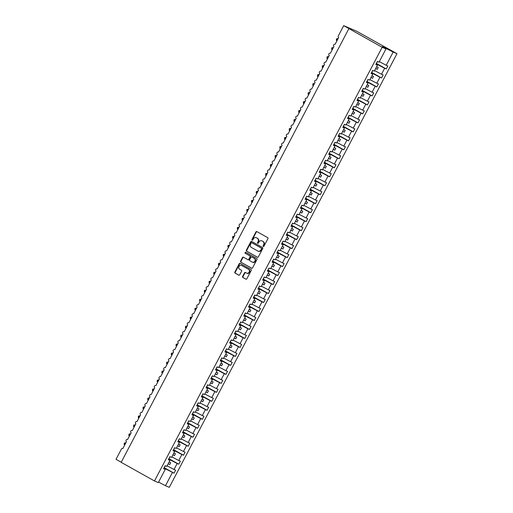 <?xml version="1.0" encoding="UTF-8"?>
<svg xmlns="http://www.w3.org/2000/svg" width="513" height="513" viewBox="0 0 513 513"><rect width="100%" height="100%" fill="white"/><g stroke="black" fill="none" stroke-linecap="round" stroke-linejoin="round"><path stroke-width="0.77" d="M263.291 246.439A0.558 0.481 -66.7 0 0 263.971 246.182L267.901 238.686A0.795 0.686 -66.7 0 0 267.671 237.647L256.878 231.6A0.795 0.686 -66.7 0 0 255.904 231.972L251.973 239.468A0.558 0.481 -66.7 0 0 252.813 239.937L253.319 238.968A2.552 2.199 -66.7 0 1 256.25 237.699A2.552 2.199 -66.7 0 1 256.423 237.782L257.327 238.288A2.552 2.199 -66.7 0 1 258.058 241.617L257.552 242.591A0.558 0.481 -66.7 0 0 258.392 243.059L258.898 242.091A2.552 2.199 -66.7 0 1 261.829 240.821A2.552 2.199 -66.7 0 1 262.002 240.905L262.906 241.411A2.552 2.199 -66.7 0 1 263.637 244.739L263.131 245.708A0.558 0.481 -66.7 0 0 263.291 246.439M242.623 276.417A0.795 0.686 -66.7 0 0 242.848 277.456L245.881 279.155A0.795 0.686 -66.7 0 0 246.849 278.783L251.223 270.46A0.795 0.686 -66.7 0 0 250.992 269.421L240.193 263.381A0.795 0.686 -66.7 0 0 239.225 263.746L234.851 272.07A0.795 0.686 -66.7 0 0 235.082 273.115L238.744 275.16A0.795 0.686 -66.7 0 0 239.712 274.788L241.585 271.23A0.795 0.686 -66.7 0 0 241.354 270.184L239.539 269.171A2.135 1.834 -66.7 0 1 241.52 265.401L248.625 269.376A2.135 1.834 -66.7 0 1 246.644 273.147L245.464 272.486A0.795 0.686 -66.7 0 0 244.489 272.858L242.623 276.417L243.002 276.584A0.795 0.686 -66.7 0 0 243.233 277.623L246.093 279.226M382.172 47.292L154.484 480.97L158.293 482.611L165.237 469.389L163.609 468.69L165.199 465.669L166.821 466.368L169.95 460.405L168.328 459.706L169.912 456.685L171.534 457.384L174.67 451.421L173.041 450.722L174.625 447.702L176.254 448.4L179.383 442.437L177.761 441.738L179.345 438.724L180.967 439.423L184.096 433.459L182.474 432.754L184.058 429.74L185.68 430.439L188.816 424.475L187.194 423.776L188.778 420.756L190.4 421.455L193.529 415.492L191.907 414.793L193.491 411.772L195.113 412.471L198.249 406.508L196.62 405.809L198.21 402.795L199.833 403.494L202.962 397.524L201.34 396.825L202.924 393.811L204.546 394.51L207.675 388.546L206.053 387.847L207.637 384.827L209.266 385.526L212.395 379.562L210.772 378.863L212.356 375.843L213.979 376.542L217.108 370.578L215.486 369.879L217.07 366.859L218.692 367.565L221.828 361.594L220.205 360.895L221.789 357.882L223.411 358.581L226.541 352.617L224.918 351.918L226.502 348.898L228.125 349.597L231.26 343.633L229.632 342.934L231.216 339.914L232.844 340.613L235.974 334.649L234.351 333.95L235.935 330.93L237.557 331.629L240.687 325.665L239.064 324.966L240.648 321.952L242.277 322.651L245.406 316.688L243.784 315.982L245.368 312.968L246.99 313.667L250.12 307.704L248.497 307.005L250.081 303.985L251.703 304.684L254.839 298.72L253.21 298.021L254.801 295.001L256.423 295.7L259.552 289.736L257.93 289.037L259.514 286.017L261.136 286.722L264.272 280.752L262.643 280.053L264.227 277.039L265.856 277.738L268.985 271.775L267.363 271.076L268.947 268.055L270.569 268.754L273.698 262.791L272.076 262.092L273.66 259.071L275.282 259.77L278.418 253.807L276.796 253.108L278.379 250.088L280.002 250.786L283.131 244.823L281.509 244.124L283.093 241.11L284.715 241.809L287.851 235.845L286.222 235.14L287.812 232.126L289.435 232.825L292.564 226.861L290.942 226.162L292.525 223.142L294.148 223.841L297.284 217.878L295.655 217.179L297.239 214.158L298.867 214.857L301.997 208.894L300.374 208.195L301.958 205.174L303.581 205.88L306.71 199.91L305.088 199.211L306.671 196.197L308.294 196.896L311.429 190.932L309.807 190.233L311.391 187.213L313.013 187.912L316.143 181.948L314.52 181.249L316.104 178.229L317.727 178.928L320.862 172.964L319.233 172.265L320.824 169.245L322.446 169.944L325.575 163.98L323.953 163.281L325.537 160.268L327.159 160.967L330.289 155.003L328.666 154.298L330.25 151.284L331.879 151.983L335.008 146.019L333.386 145.32L334.97 142.3L336.592 142.999L339.721 137.035L338.099 136.336L339.683 133.316L341.305 134.015L344.441 128.051L342.819 127.352L344.403 124.338L346.025 125.037L349.154 119.067L347.532 118.368L349.116 115.354L350.738 116.053L353.874 110.09L352.245 109.391L353.829 106.371L355.458 107.07L358.587 101.106L356.965 100.407L358.549 97.387L360.171 98.086L363.3 92.122L361.678 91.423L363.262 88.403L364.89 89.102L368.02 83.138L366.397 82.439L367.981 79.425L369.604 80.124L372.733 74.161L371.111 73.462L372.695 70.441L374.317 71.14L377.453 65.177L375.824 64.478L377.414 61.457L379.036 62.156L385.975 48.934L382.172 47.292L343.704 25.65L338.324 35.891A1.218 1.052 113.3 0 0 338.676 37.481L335.092 44.31A1.218 1.052 -66.7 0 0 333.963 46.465L330.378 53.288A1.218 1.052 -66.7 0 0 329.243 55.449L325.659 62.272A1.218 1.052 -66.7 0 0 324.53 64.426L320.946 71.256A1.218 1.052 -66.7 0 0 319.811 73.41L316.226 80.24A1.218 1.052 -66.7 0 0 315.097 82.394L311.513 89.217A1.218 1.052 -66.7 0 0 310.378 91.378L306.8 98.201A1.218 1.052 -66.7 0 0 305.665 100.356L302.08 107.185A1.218 1.052 -66.7 0 0 300.951 109.34L297.367 116.169A1.218 1.052 -66.7 0 0 296.232 118.323L292.647 125.153A1.218 1.052 -66.7 0 0 291.519 127.307L287.934 134.13A1.218 1.052 -66.7 0 0 286.799 136.285L283.214 143.114A1.218 1.052 -66.7 0 0 282.086 145.269L278.501 152.098A1.218 1.052 -66.7 0 0 277.366 154.253L273.788 161.082A1.218 1.052 -66.7 0 0 272.653 163.237L269.069 170.059A1.218 1.052 -66.7 0 0 267.94 172.221L264.355 179.043A1.218 1.052 -66.7 0 0 263.22 181.198L259.636 188.027A1.218 1.052 -66.7 0 0 258.507 190.182L254.923 197.011A1.218 1.052 -66.7 0 0 253.788 199.166L250.203 205.989A1.218 1.052 -66.7 0 0 249.074 208.15L245.49 214.973A1.218 1.052 -66.7 0 0 244.361 217.127L240.777 223.957A1.218 1.052 -66.7 0 0 239.642 226.111L236.057 232.94A1.218 1.052 -66.7 0 0 234.928 235.095L231.344 241.924A1.218 1.052 -66.7 0 0 230.209 244.079L226.624 250.902A1.218 1.052 -66.7 0 0 225.496 253.063L221.911 259.886A1.218 1.052 -66.7 0 0 220.776 262.04L217.191 268.87A1.218 1.052 -66.7 0 0 216.063 271.024L212.478 277.854A1.218 1.052 -66.7 0 0 211.35 280.008L207.765 286.831A1.218 1.052 -66.7 0 0 206.63 288.992L203.045 295.815A1.218 1.052 -66.7 0 0 201.917 297.97L198.332 304.799A1.218 1.052 -66.7 0 0 197.197 306.954L193.613 313.783A1.218 1.052 -66.7 0 0 192.484 315.937L188.899 322.767A1.218 1.052 -66.7 0 0 187.764 324.921L184.186 331.744A1.218 1.052 -66.7 0 0 183.051 333.905L179.467 340.728A1.218 1.052 -66.7 0 0 178.338 342.883L174.753 349.712A1.218 1.052 -66.7 0 0 173.618 351.867L170.034 358.696A1.218 1.052 -66.7 0 0 168.905 360.851L165.321 367.674A1.218 1.052 -66.7 0 0 164.186 369.835L160.601 376.657A1.218 1.052 -66.7 0 0 159.472 378.812L155.888 385.641A1.218 1.052 -66.7 0 0 154.753 387.796L151.175 394.625A1.218 1.052 -66.7 0 0 150.04 396.78L146.455 403.609A1.218 1.052 -66.7 0 0 145.326 405.764L141.742 412.587A1.218 1.052 -66.7 0 0 140.607 414.741L137.022 421.571A1.218 1.052 -66.7 0 0 135.894 423.725L132.309 430.554A1.218 1.052 -66.7 0 0 131.174 432.709L127.59 439.538A1.218 1.052 -66.7 0 0 126.461 441.693L122.876 448.516A1.218 1.052 -66.7 0 0 121.395 449.087L116.015 459.321L121.228 462.239M154.484 480.97L121.177 462.335L348.866 28.657M257.398 257.218A0.795 0.686 -66.7 0 0 258.366 256.846L262.739 248.523A0.795 0.686 -66.7 0 0 262.509 247.484L251.71 241.443A0.795 0.686 -66.7 0 0 250.742 241.815L246.368 250.132A0.795 0.686 -66.7 0 0 246.599 251.178L257.507 257.263M256.981 259.495L252.608 267.818A0.795 0.686 -66.7 0 1 251.639 268.184L240.841 262.143A0.795 0.686 -66.7 0 1 240.61 261.104L242.482 257.539A0.795 0.686 -66.7 0 1 243.451 257.173L247.83 259.623A0.795 0.686 -66.7 0 0 248.799 259.251L250.043 256.891A0.795 0.686 -66.7 0 0 249.812 255.846L245.252 253.3A0.558 0.481 -66.7 0 1 245.772 252.313L256.75 258.449A0.795 0.686 -66.7 0 1 256.981 259.495M165.237 469.389L163.743 468.433M169.95 460.405L168.456 459.456M174.67 451.421L173.176 450.472M179.383 442.437L177.889 441.488M184.096 433.459L182.609 432.504M188.816 424.475L187.322 423.52M193.529 415.492L192.042 414.542M198.249 406.508L196.755 405.559M202.962 397.524L201.468 396.575M207.675 388.546L206.188 387.591M212.395 379.562L210.901 378.613M217.108 370.578L215.62 369.629M221.828 361.594L220.334 360.645M226.541 352.617L225.053 351.661M231.26 343.633L229.766 342.684M235.974 334.649L234.479 333.7M240.687 325.665L239.199 324.716M245.406 316.688L243.912 315.732M250.12 307.704L248.632 306.748M254.839 298.72L253.345 297.771M259.552 289.736L258.065 288.787M264.272 280.752L262.778 279.803M268.985 271.775L267.491 270.819M273.698 262.791L272.211 261.842M278.418 253.807L276.924 252.858M283.131 244.823L281.643 243.874M287.851 235.845L286.357 234.89M292.564 226.861L291.07 225.906M297.284 217.878L295.789 216.928M301.997 208.894L300.503 207.945M306.71 199.91L305.222 198.961M311.429 190.932L309.935 189.977M316.143 181.948L314.655 180.999M320.862 172.964L319.368 172.015M325.575 163.98L324.081 163.031M330.289 155.003L328.801 154.047M335.008 146.019L333.514 145.064M339.721 137.035L338.234 136.086M344.441 128.051L342.947 127.102M349.154 119.067L347.667 118.118M353.874 110.09L352.38 109.134M358.587 101.106L357.093 100.157M363.3 92.122L361.812 91.173M368.02 83.138L366.526 82.189M372.733 74.161L371.245 73.205M164.32 467.741L174.054 473.185L175.638 470.171L174.016 469.472L177.152 463.502L168.674 459.045M167.097 465.842L174.016 469.472M169.034 458.757L178.774 464.207L180.358 461.187L178.736 460.488L181.865 454.524L173.388 450.061M171.81 456.859L178.736 460.488M173.753 449.773L183.487 455.223L185.071 452.203L183.449 451.504L186.578 445.54L178.107 441.077M176.53 447.875L183.449 451.504M178.466 440.795L188.207 446.239L189.791 443.219L188.162 442.52L191.298 436.557L182.82 432.1M181.243 438.891L188.162 442.52M183.186 431.811L192.92 437.256L194.504 434.242L192.882 433.536L196.011 427.573L187.54 423.116M185.963 429.913L192.882 433.536M187.899 422.827L197.633 428.272L199.224 425.258L197.595 424.559L200.73 418.595L192.253 414.132M190.676 420.929L197.595 424.559M192.619 413.844L202.353 419.294L203.937 416.274L202.314 415.575L205.444 409.611L196.966 405.148M195.389 411.945L202.314 415.575M197.332 404.86L207.066 410.31L208.65 407.29L207.028 406.591L210.157 400.627L201.686 396.171M200.108 402.962L207.028 406.591M202.045 395.882L211.786 401.326L213.37 398.306L211.747 397.607L214.876 391.643L206.399 387.187M204.822 393.984L211.747 397.607M206.765 386.898L216.499 392.342L218.083 389.329L216.46 388.63L219.59 382.66L211.119 378.203M209.541 385L216.46 388.63M211.478 377.914L221.218 383.365L222.802 380.345L221.174 379.646L224.309 373.682L215.832 369.219M214.254 376.016L221.174 379.646M216.197 368.93L225.932 374.381L227.516 371.361L225.893 370.662L229.022 364.698L220.545 360.235M218.974 367.032L225.893 370.662M220.911 359.953L230.645 365.397L232.229 362.377L230.606 361.678L233.742 355.714L225.265 351.258M223.687 358.055L230.606 361.678M225.63 350.969L235.364 356.413L236.948 353.399L235.326 352.7L238.455 346.73L229.978 342.274M228.4 349.071L235.326 352.7M230.343 341.985L240.078 347.429L241.661 344.415L240.039 343.716L243.168 337.753L234.697 333.29M233.12 340.087L240.039 343.716M235.057 333.001L244.797 338.452L246.381 335.431L244.759 334.733L247.888 328.769L239.411 324.306M237.833 331.103L244.759 334.733M239.776 324.017L249.51 329.468L251.094 326.448L249.472 325.749L252.601 319.785L244.13 315.328M242.553 322.119L249.472 325.749M244.489 315.04L254.224 320.484L255.814 317.47L254.185 316.765L257.321 310.801L248.843 306.344M247.266 313.142L254.185 316.765M249.209 306.056L258.943 311.5L260.527 308.486L258.905 307.787L262.034 301.824L253.557 297.36M251.986 304.158L258.905 307.787M253.922 297.072L263.656 302.523L265.24 299.502L263.618 298.803L266.754 292.84L258.276 288.377M256.699 295.174L263.618 298.803M258.642 288.088L268.376 293.539L269.96 290.518L268.337 289.819L271.467 283.856L262.989 279.399M261.412 286.19L268.337 289.819M263.355 279.11L273.089 284.555L274.673 281.534L273.051 280.835L276.18 274.872L267.709 270.415M266.132 277.212L273.051 280.835M268.068 270.127L277.809 275.571L279.393 272.557L277.764 271.858L280.9 265.888L272.422 261.431M270.845 268.228L277.764 271.858M272.788 261.143L282.522 266.593L284.106 263.573L282.483 262.874L285.613 256.91L277.142 252.447M275.564 259.245L282.483 262.874M277.501 252.159L287.235 257.609L288.825 254.589L287.197 253.89L290.332 247.926L281.855 243.463M280.278 250.261L287.197 253.89M282.221 243.181L291.955 248.625L293.539 245.605L291.916 244.906L295.046 238.943L286.568 234.486M284.991 241.277L291.916 244.906M286.934 234.197L296.668 239.642L298.252 236.628L296.629 235.922L299.765 229.959L291.288 225.502M289.71 232.299L296.629 235.922M291.647 225.213L301.387 230.658L302.971 227.644L301.349 226.945L304.478 220.981L296.001 216.518M294.424 223.315L301.349 226.945M296.367 216.23L306.101 221.68L307.685 218.66L306.062 217.961L309.192 211.997L300.721 207.534M299.143 214.331L306.062 217.961M301.08 207.246L310.82 212.696L312.404 209.676L310.775 208.977L313.911 203.013L305.434 198.557M303.856 205.347L310.775 208.977M305.799 198.268L315.533 203.712L317.117 200.692L315.495 199.993L318.624 194.029L310.153 189.573M308.576 196.37L315.495 199.993M310.512 189.284L320.247 194.728L321.837 191.715L320.208 191.016L323.344 185.046L314.867 180.589M313.289 187.386L320.208 191.016M315.232 180.3L324.966 185.751L326.55 182.731L324.928 182.032L328.057 176.068L319.58 171.605M318.002 178.402L324.928 182.032M319.945 171.316L329.679 176.767L331.263 173.747L329.641 173.048L332.77 167.084L324.299 162.621M322.722 169.418L329.641 173.048M324.658 162.339L334.399 167.783L335.983 164.763L334.361 164.064L337.49 158.1L329.013 153.643M327.435 160.434L334.361 164.064M329.378 153.355L339.112 158.799L340.696 155.785L339.074 155.08L342.203 149.116L333.732 144.66M332.155 151.457L339.074 155.08M334.091 144.371L343.832 149.815L345.416 146.801L343.787 146.102L346.923 140.139L338.445 135.676M336.868 142.473L343.787 146.102M338.811 135.387L348.545 140.838L350.129 137.817L348.507 137.118L351.636 131.155L343.159 126.692M341.587 133.489L348.507 137.118M343.524 126.403L353.258 131.854L354.842 128.834L353.22 128.135L356.355 122.171L347.878 117.714M346.301 124.505L353.22 128.135M348.244 117.426L357.978 122.87L359.562 119.85L357.939 119.151L361.069 113.187L352.591 108.73M351.014 115.528L357.939 119.151M352.957 108.442L362.691 113.886L364.275 110.872L362.653 110.173L365.782 104.203L357.311 99.746M355.733 106.544L362.653 110.173M357.67 99.458L367.411 104.908L368.994 101.888L367.372 101.189L370.501 95.226L362.024 90.763M360.447 97.56L367.372 101.189M362.39 90.474L372.124 95.925L373.708 92.904L372.085 92.205L375.215 86.242L366.744 81.779M365.166 88.576L372.085 92.205M367.103 81.496L376.837 86.941L378.427 83.92L376.798 83.221L379.934 77.258L371.457 72.801M369.879 79.598L376.798 83.221M371.822 72.513L381.557 77.957L383.14 74.943L381.518 74.244L384.647 68.274L386.27 68.973L387.854 65.959L386.231 65.26L393.176 52.037L396.985 53.679L356.618 31.216L343.704 25.65M374.599 70.614L381.518 74.244M377.453 65.177L375.958 64.228M379.312 61.631L386.231 65.26M164.205 468.728L164.436 468.292L163.955 468.029M164.436 468.292L174.054 473.185M178.774 464.207L177.152 463.502M183.487 455.223L181.865 454.524M188.207 446.239L186.578 445.54M192.92 437.256L191.298 436.557M197.633 428.272L196.011 427.573M202.353 419.294L200.73 418.595M207.066 410.31L205.444 409.611M211.786 401.326L210.157 400.627M216.499 392.342L214.876 391.643M221.218 383.365L219.59 382.66M225.932 374.381L224.309 373.682M230.645 365.397L229.022 364.698M235.364 356.413L233.742 355.714M240.078 347.429L238.455 346.73M244.797 338.452L243.168 337.753M249.51 329.468L247.888 328.769M254.224 320.484L252.601 319.785M258.943 311.5L257.321 310.801M263.656 302.523L262.034 301.824M268.376 293.539L266.754 292.84M273.089 284.555L271.467 283.856M277.809 275.571L276.18 274.872M282.522 266.593L280.9 265.888M287.235 257.609L285.613 256.91M291.955 248.625L290.332 247.926M296.668 239.642L295.046 238.943M301.387 230.658L299.765 229.959M306.101 221.68L304.478 220.981M310.82 212.696L309.192 211.997M315.533 203.712L313.911 203.013M320.247 194.728L318.624 194.029M324.966 185.751L323.344 185.046M329.679 176.767L328.057 176.068M334.399 167.783L332.77 167.084M339.112 158.799L337.49 158.1M343.832 149.815L342.203 149.116M348.545 140.838L346.923 140.139M353.258 131.854L351.636 131.155M357.978 122.87L356.355 122.171M362.691 113.886L361.069 113.187M367.411 104.908L365.782 104.203M372.124 95.925L370.501 95.226M376.837 86.941L375.215 86.242M381.557 77.957L379.934 77.258M158.568 482.079L165.494 485.708L172.432 472.486M165.494 485.708L169.296 487.35L396.985 53.679M168.193 463.758L169.745 464.573L170.688 462.777L169.136 461.963M168.918 459.744L169.149 459.315M172.907 454.775L174.458 455.589L175.401 453.793L173.849 452.979M173.638 450.767L173.869 450.331M177.62 445.791L179.178 446.605L180.121 444.809L178.562 443.995M178.351 441.783L178.582 441.347M182.339 436.813L183.891 437.627L184.834 435.826L183.282 435.011M183.07 432.799L183.295 432.363M187.053 427.829L188.604 428.644L189.554 426.848L187.995 426.034M187.784 423.815L188.014 423.379M191.772 418.845L193.324 419.66L194.267 417.864L192.715 417.05M192.503 414.837L192.728 414.401M196.485 409.861L198.037 410.676L198.98 408.88L197.428 408.066M197.216 405.854L197.447 405.417M201.199 400.877L202.757 401.692L203.699 399.896L202.148 399.082M201.93 396.87L202.16 396.434M205.918 391.9L207.47 392.714L208.413 390.912L206.861 390.098M206.649 387.886L206.874 387.45M210.631 382.916L212.19 383.73L213.132 381.935L211.574 381.121M211.362 378.902L211.593 378.472M215.351 373.932L216.903 374.746L217.845 372.951L216.294 372.137M216.082 369.924L216.306 369.488M220.064 364.948L221.616 365.763L222.565 363.967L221.007 363.153M220.795 360.94L221.026 360.504M224.784 355.971L226.336 356.785L227.278 354.983L225.726 354.169M225.515 351.956L225.739 351.52M229.497 346.987L231.049 347.801L231.991 346.006L230.44 345.191M230.228 342.973L230.459 342.537M234.21 338.003L235.768 338.817L236.711 337.022L235.159 336.207M234.941 333.995L235.172 333.559M238.93 329.019L240.482 329.833L241.424 328.038L239.872 327.223M239.661 325.011L239.885 324.575M243.643 320.035L245.201 320.849L246.144 319.054L244.586 318.24M244.374 316.027L244.605 315.591M248.363 311.058L249.914 311.872L250.857 310.076L249.305 309.262M249.094 307.043L249.318 306.607M253.076 302.074L254.628 302.888L255.57 301.093L254.018 300.278M253.807 298.066L254.038 297.63M257.795 293.09L259.347 293.904L260.29 292.109L258.738 291.294M258.52 289.082L258.751 288.646M262.509 284.106L264.06 284.92L265.003 283.125L263.451 282.31M263.24 280.098L263.47 279.662M267.222 275.128L268.78 275.943L269.723 274.141L268.171 273.326M267.953 271.114L268.184 270.678M271.941 266.144L273.493 266.959L274.436 265.163L272.884 264.349M272.672 262.13L272.897 261.701M276.654 257.16L278.213 257.975L279.155 256.179L277.597 255.365M277.386 253.153L277.616 252.717M281.374 248.177L282.926 248.991L283.869 247.195L282.317 246.381M282.105 244.169L282.33 243.733M286.087 239.193L287.639 240.007L288.582 238.212L287.03 237.397M286.818 235.185L287.049 234.749M290.807 230.215L292.359 231.03L293.301 229.234L291.75 228.42M291.531 226.201L291.762 225.765M295.52 221.231L297.072 222.046L298.015 220.25L296.463 219.436M296.251 217.223L296.482 216.787M300.233 212.247L301.791 213.062L302.734 211.266L301.176 210.452M300.964 208.24L301.195 207.803M304.953 203.263L306.505 204.078L307.447 202.282L305.895 201.468M305.684 199.256L305.908 198.82M309.666 194.286L311.218 195.1L312.167 193.298L310.609 192.484M310.397 190.272L310.628 189.836M314.386 185.302L315.937 186.116L316.88 184.321L315.328 183.507M315.117 181.288L315.341 180.858M319.099 176.318L320.651 177.132L321.593 175.337L320.041 174.523M319.83 172.31L320.061 171.874M323.812 167.334L325.37 168.149L326.313 166.353L324.761 165.539M324.543 163.326L324.774 162.89M328.532 158.357L330.083 159.165L331.026 157.369L329.474 156.555M329.263 154.342L329.487 153.906M333.245 149.373L334.803 150.187L335.746 148.392L334.187 147.577M333.976 145.359L334.207 144.922M337.964 140.389L339.516 141.203L340.459 139.408L338.907 138.593M338.695 136.381L338.92 135.945M342.678 131.405L344.229 132.219L345.178 130.424L343.62 129.609M343.409 127.397L343.639 126.961M347.397 122.421L348.949 123.235L349.892 121.44L348.34 120.626M348.128 118.413L348.353 117.977M352.11 113.444L353.662 114.258L354.605 112.456L353.053 111.642M352.841 109.429L353.072 108.993M356.824 104.46L358.382 105.274L359.324 103.479L357.773 102.664M357.555 100.445L357.785 100.016M361.543 95.476L363.095 96.29L364.038 94.495L362.486 93.68M362.274 91.468L362.499 91.032M366.256 86.492L367.815 87.306L368.757 85.511L367.199 84.696M366.987 82.484L367.218 82.048M370.976 77.514L372.528 78.329L373.47 76.527L371.919 75.712M371.707 73.5L371.931 73.064M375.689 68.53L377.241 69.345L378.184 67.549L376.632 66.735M376.42 64.516L376.651 64.08L384.647 68.274M376.651 64.08L376.17 63.817M376.536 63.529L386.27 68.973M385.975 48.934L382.365 46.632L393.176 52.037M384.949 48.28L385.173 47.844M375.715 68.486L377.241 69.345M370.995 77.469L372.528 78.329M366.282 86.453L367.815 87.306M361.562 95.431L363.095 96.29M356.849 104.415L358.382 105.274M352.136 113.399L353.662 114.258M347.416 122.383L348.949 123.235M342.703 131.366L344.229 132.219M337.984 140.344L339.516 141.203M333.27 149.328L334.803 150.187M328.551 158.312L330.083 159.165M323.838 167.296L325.37 168.149M319.124 176.273L320.651 177.132M314.405 185.257L315.937 186.116M309.692 194.241L311.218 195.1M304.972 203.225L306.505 204.078M300.259 212.209L301.791 213.062M295.539 221.186L297.072 222.046M290.826 230.17L292.359 231.03M286.113 239.154L287.639 240.007M281.393 248.138L282.926 248.991M276.68 257.116L278.213 257.975M271.961 266.1L273.493 266.959M267.247 275.083L268.78 275.943M262.528 284.067L264.06 284.92M257.815 293.051L259.347 293.904M253.101 302.029L254.628 302.888M248.382 311.013L249.914 311.872M243.669 319.997L245.201 320.849M238.949 328.98L240.482 329.833M234.236 337.958L235.768 338.817M229.523 346.942L231.049 347.801M224.803 355.926L226.336 356.785M220.09 364.91L221.616 365.763M215.37 373.887L216.903 374.746M210.657 382.871L212.19 383.73M205.937 391.855L207.47 392.714M201.224 400.839L202.757 401.692M196.511 409.823L198.037 410.676M191.791 418.8L193.324 419.66M187.078 427.784L188.604 428.644M182.359 436.768L183.891 437.627M177.645 445.752L179.178 446.605M172.926 454.73L174.458 455.589M168.213 463.714L169.745 464.573M263.541 246.49A0.558 0.481 -66.7 0 1 263.509 245.874L264.015 244.906A2.552 2.199 -66.7 0 0 263.284 241.572L262.906 241.411M262.38 241.072L262.002 240.905A2.552 2.199 -66.7 0 1 262.207 240.982A2.552 2.199 -66.7 0 1 262.38 241.072L263.284 241.572M256.449 237.795A2.552 2.199 -66.7 0 1 256.628 237.859A2.552 2.199 -66.7 0 1 256.801 237.949L257.706 238.449A2.552 2.199 -66.7 0 1 258.437 241.783L257.93 242.752A0.558 0.481 -66.7 0 0 257.962 243.367M257.045 231.696A0.795 0.686 -66.7 0 0 256.288 232.139L252.351 239.629A0.558 0.481 -66.7 0 0 252.383 240.244M251.877 241.533A0.795 0.686 -66.7 0 0 251.12 241.976L246.753 250.299A0.795 0.686 -66.7 0 0 246.977 251.338L257.609 257.289M261.489 248.831A0.558 0.481 -66.7 0 0 261.329 248.1L251.851 242.796A0.558 0.481 -66.7 0 0 251.171 243.059L250.633 244.079A2.552 2.199 -66.7 0 0 251.37 247.413L257.847 251.037A2.552 2.199 -66.7 0 0 258.026 251.126A2.552 2.199 -66.7 0 0 260.95 249.857L261.489 248.831L261.867 248.997A0.558 0.481 -66.7 0 0 261.707 248.266L261.329 248.1M252.152 242.931A0.558 0.481 -66.7 0 1 252.229 242.963L261.707 248.266M258.231 251.203A2.552 2.199 -66.7 0 0 258.405 251.287A2.552 2.199 -66.7 0 0 261.335 250.017L260.95 249.857M261.867 248.997L261.335 250.017M251.851 268.254L240.841 262.143M243.617 257.263A0.795 0.686 -66.7 0 0 242.861 257.706L240.995 261.264A0.795 0.686 -66.7 0 0 241.219 262.31M247.946 259.668L248.209 259.783A0.795 0.686 -66.7 0 0 249.183 259.418L250.421 257.051A0.795 0.686 -66.7 0 0 250.19 256.013L245.252 253.3M245.971 252.422A0.558 0.481 -66.7 0 0 245.631 253.46M252.377 262.162A2.135 1.834 -66.7 0 0 254.358 258.392L251.851 256.987A0.795 0.686 -66.7 0 0 250.883 257.359L249.639 259.719A0.795 0.686 -66.7 0 0 249.869 260.764L252.377 262.162M252.755 262.329A2.135 1.834 -66.7 0 0 254.737 258.552L254.358 258.392M252.12 257.103A0.795 0.686 -66.7 0 1 252.229 257.154L254.737 258.552M245.631 272.583A0.795 0.686 -66.7 0 0 244.874 273.019L243.002 276.584M247.029 273.314A2.135 1.834 -66.7 0 0 249.01 269.537L248.625 269.376M241.597 265.433A2.135 1.834 -66.7 0 1 241.899 265.561L249.01 269.537M240.36 263.47A0.795 0.686 -66.7 0 0 239.603 263.913L235.236 272.236A0.795 0.686 -66.7 0 0 235.461 273.275L238.955 275.231M337.952 38.866L337.298 38.584L336.355 40.38L336.97 40.726M336.355 40.38L336.509 38.802L337.913 38.93M376.273 63.618L377.587 61.534M333.232 47.844L332.584 47.568L331.642 49.363L332.257 49.71M331.642 49.363L331.789 47.786L333.2 47.914M371.559 72.602L372.868 70.512M328.519 56.828L327.865 56.545L326.922 58.347L327.544 58.687M326.922 58.347L327.076 56.763L328.487 56.892M366.846 81.586L368.154 79.496M323.799 65.811L323.152 65.529L322.209 67.325L322.824 67.671M322.209 67.325L322.356 65.747L323.767 65.876M362.127 90.57L363.435 88.48M319.086 74.795L318.438 74.513L317.489 76.309L318.111 76.655M317.489 76.309L317.643 74.731L319.054 74.86M357.414 99.554L358.722 97.464M314.373 83.779L313.719 83.497L312.776 85.293L313.392 85.639M312.776 85.293L312.93 83.715L314.334 83.843M352.694 108.532L354.002 106.447M309.653 92.757L309.006 92.481L308.063 94.277L308.679 94.623M308.063 94.277L308.21 92.699L309.621 92.821M347.981 117.515L349.289 115.425M304.94 101.741L304.286 101.459L303.343 103.26L303.959 103.6M303.343 103.26L303.497 101.677L304.902 101.805M343.268 126.499L344.576 124.409M300.22 110.725L299.573 110.442L298.63 112.238L299.246 112.584M298.63 112.238L298.778 110.661L300.188 110.789M338.548 135.483L339.856 133.393M295.507 119.709L294.853 119.426L293.911 121.222L294.533 121.568M293.911 121.222L294.064 119.644L295.475 119.773M333.835 144.461L335.143 142.377M290.794 128.686L290.14 128.41L289.197 130.206L289.813 130.552M289.197 130.206L289.345 128.628L290.756 128.75M329.115 153.445L330.423 151.354M286.074 137.67L285.427 137.388L284.484 139.19L285.1 139.53M284.484 139.19L284.632 137.606L286.042 137.734M324.402 162.429L325.71 160.338M281.361 146.654L280.707 146.372L279.765 148.167L280.38 148.513M279.765 148.167L279.918 146.59L281.323 146.718M319.682 171.413L320.991 169.322M276.642 155.638L275.994 155.356L275.051 157.151L275.667 157.497M275.051 157.151L275.199 155.574L276.61 155.702M314.969 180.39L316.277 178.306M271.928 164.615L271.274 164.34L270.332 166.135L270.947 166.481M270.332 166.135L270.486 164.558L271.896 164.686M310.256 189.374L311.564 187.29M267.209 173.599L266.561 173.323L265.619 175.119L266.234 175.465M265.619 175.119L265.766 173.535L267.177 173.663M305.536 198.358L306.845 196.267M262.496 182.583L261.842 182.301L260.899 184.096L261.521 184.443M260.899 184.096L261.053 182.519L262.464 182.647M300.823 207.342L302.131 205.251M257.782 191.567L257.128 191.285L256.186 193.08L256.801 193.427M256.186 193.08L256.333 191.503L257.744 191.631M296.104 216.326L297.412 214.235M253.063 200.551L252.415 200.269L251.473 202.064L252.088 202.411M251.473 202.064L251.62 200.487L253.031 200.615M291.39 225.303L292.699 223.219M248.35 209.528L247.696 209.253L246.753 211.048L247.369 211.394M246.753 211.048L246.907 209.471L248.311 209.593M286.671 234.287L287.985 232.197M243.63 218.512L242.982 218.23L242.04 220.032L242.655 220.372M242.04 220.032L242.187 218.448L243.598 218.576M281.958 243.271L283.266 241.181M238.917 227.496L238.263 227.214L237.32 229.01L237.936 229.356M237.32 229.01L237.474 227.432L238.885 227.56M277.244 252.255L278.553 250.164M234.197 236.48L233.55 236.198L232.607 237.994L233.223 238.34M232.607 237.994L232.755 236.416L234.165 236.544M272.525 261.232L273.833 259.148M229.484 245.458L228.836 245.182L227.887 246.977L228.509 247.324M227.887 246.977L228.041 245.4L229.452 245.528M267.812 270.216L269.12 268.132M224.771 254.442L224.117 254.166L223.174 255.961L223.79 256.301M223.174 255.961L223.328 254.377L224.732 254.506M263.092 279.2L264.4 277.11M220.051 263.425L219.404 263.143L218.461 264.939L219.077 265.285M218.461 264.939L218.609 263.361L220.019 263.49M258.379 288.184L259.687 286.094M215.338 272.409L214.684 272.127L213.741 273.923L214.357 274.269M213.741 273.923L213.895 272.345L215.3 272.474M253.659 297.168L254.974 295.078M210.619 281.393L209.971 281.111L209.028 282.907L209.644 283.253M209.028 282.907L209.176 281.329L210.586 281.457M248.946 306.146L250.254 304.062M205.905 290.371L205.251 290.095L204.309 291.891L204.931 292.237M204.309 291.891L204.463 290.313L205.873 290.435M244.233 315.129L245.541 313.039M201.186 299.355L200.538 299.073L199.595 300.875L200.211 301.214M199.595 300.875L199.743 299.291L201.154 299.419M239.513 324.113L240.821 322.023M196.473 308.339L195.825 308.056L194.876 309.852L195.498 310.198M194.876 309.852L195.03 308.275L196.441 308.403M234.8 333.097L236.108 331.007M191.759 317.323L191.105 317.04L190.163 318.836L190.778 319.182M190.163 318.836L190.317 317.258L191.721 317.387M230.081 342.075L231.389 339.991M187.04 326.3L186.392 326.024L185.45 327.82L186.065 328.166M185.45 327.82L185.597 326.242L187.008 326.371M225.367 351.059L226.675 348.968M182.327 335.284L181.673 335.002L180.73 336.804L181.346 337.144M180.73 336.804L180.884 335.22L182.288 335.348M220.654 360.043L221.962 357.952M177.607 344.268L176.959 343.986L176.017 345.781L176.632 346.128M176.017 345.781L176.164 344.204L177.575 344.332M215.935 369.027L217.243 366.936M172.894 353.252L172.24 352.97L171.297 354.765L171.919 355.111M171.297 354.765L171.451 353.188L172.862 353.316M211.221 378.01L212.529 375.92M168.181 362.236L167.527 361.954L166.584 363.749L167.2 364.095M166.584 363.749L166.731 362.172L168.142 362.3M206.502 386.988L207.81 384.904M163.461 371.213L162.813 370.937L161.871 372.733L162.486 373.079M161.871 372.733L162.018 371.155L163.429 371.277M201.789 395.972L203.097 393.881M158.748 380.197L158.094 379.915L157.151 381.717L157.767 382.057M157.151 381.717L157.305 380.133L158.709 380.261M197.069 404.956L198.377 402.865M154.028 389.181L153.381 388.899L152.438 390.694L153.054 391.041M152.438 390.694L152.585 389.117L153.996 389.245M192.356 413.94L193.664 411.849M149.315 398.165L148.661 397.883L147.718 399.678L148.334 400.025M147.718 399.678L147.872 398.101L149.283 398.229M187.643 422.917L188.951 420.833M144.595 407.142L143.948 406.867L143.005 408.662L143.621 409.008M143.005 408.662L143.153 407.085L144.563 407.207M182.923 431.901L184.231 429.811M139.882 416.126L139.235 415.844L138.286 417.646L138.908 417.986M138.286 417.646L138.439 416.062L139.85 416.19M178.21 440.885L179.518 438.795M135.169 425.11L134.515 424.828L133.572 426.624L134.188 426.97M133.572 426.624L133.72 425.046L135.131 425.174M173.49 449.869L174.798 447.778M130.449 434.094L129.802 433.812L128.859 435.608L129.475 435.954M128.859 435.608L129.007 434.03L130.417 434.158M168.777 458.853L170.085 456.762M125.736 443.078L125.082 442.796L124.14 444.591L124.755 444.938M124.14 444.591L124.293 443.014L125.698 443.142M164.057 467.83L165.372 465.746M264.015 244.906L263.637 244.739M257.93 242.752L257.552 242.591M258.437 241.783L258.058 241.617M257.706 238.449L257.327 238.288M256.801 237.949L256.423 237.782M252.351 239.629L251.973 239.468M256.288 232.139L255.904 231.972M263.509 245.874L263.131 245.708M246.977 251.338L246.599 251.178M246.753 250.299L246.368 250.132M251.12 241.976L250.742 241.815M252.229 242.963L251.851 242.796M240.995 261.264L240.61 261.104M242.861 257.706L242.482 257.539M249.183 259.418L248.799 259.251M250.421 257.051L250.043 256.891M250.19 256.013L249.812 255.846M252.229 257.154L251.851 256.987M244.874 273.019L244.489 272.858M241.899 265.561L241.52 265.401M235.461 273.275L235.082 273.115M235.236 272.236L234.851 272.07M239.603 263.913L239.225 263.746M243.233 277.623L242.848 277.456M262.207 240.982L261.829 240.821M256.628 237.859L256.25 237.699M252.191 242.944L251.812 242.777M258.405 251.287L258.026 251.126M248.266 259.815L247.888 259.649M252.903 262.399L252.524 262.239M252.178 257.128L251.8 256.962M247.17 273.384L246.791 273.224M241.751 265.49L241.373 265.324"/></g></svg>
